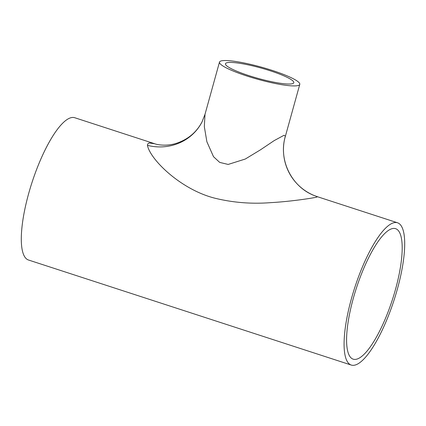 <?xml version="1.0" encoding="UTF-8"?>
<svg xmlns="http://www.w3.org/2000/svg" width="426" height="426" viewBox="0 0 426 426"><rect width="100%" height="100%" fill="white"/><g stroke="black" fill="none" stroke-linecap="round" stroke-linejoin="round"><path stroke-width="0.64" d="M227.218 62.675A35.47 5.394 15.5 0 0 225.46 63.751A35.47 5.394 15.5 0 0 253.395 77.037A35.47 5.394 15.5 0 0 292.055 83.778A35.47 5.394 15.5 0 0 293.812 82.708A35.47 5.394 15.5 0 0 265.877 69.422A35.47 5.394 15.5 0 0 227.218 62.675M356.269 359.267A68.613 18.914 -72 0 1 353.154 359.161A68.613 18.914 -72 0 1 354.778 293.258A68.613 18.914 -72 0 1 392.511 228.57A68.613 18.914 -72 0 1 395.626 228.677A68.613 18.914 -72 0 1 394.002 294.574A68.613 18.914 -72 0 1 356.269 359.267M317.546 196.748A49.56 49.475 112.6 0 1 314.005 195.443L317.572 196.759L316.145 197.281C309.601 198.628 288.945 201.647 270.941 202.627C251.92 204.129 233.341 202.68 215.205 198.282C180.858 189.772 150.122 159.452 147.444 145.357C147.476 144.079 148.12 143.296 149.372 143.003L154.729 143.759L74.763 117.73A74.806 20.618 -72 0 0 71.371 117.619A74.806 20.618 -72 0 0 30.23 188.148A74.806 20.618 -72 0 0 28.457 259.998L351.237 365.05A74.806 20.618 -72 0 1 353.01 293.2A74.806 20.618 -72 0 1 394.146 222.67A74.806 20.618 -72 0 1 397.543 222.782A74.806 20.618 -72 0 1 395.77 294.638A74.806 20.618 -72 0 1 354.629 365.167A74.806 20.618 -72 0 1 351.237 365.05M147.444 145.357A49.56 47.116 -152.8 0 0 202.03 121.911A49.56 47.116 -152.8 0 0 202.036 121.895L205.007 114.312L204.331 126.682L206.887 141.762L213.511 156.688L219.688 162.397L228.155 164.436L245.28 159.036L260.526 149.787L274.195 140.601L283.934 135.335L285.388 135.995L285.303 136.581C278.322 159.723 291.453 186.625 313.882 195.39A49.56 49.475 112.6 0 1 285.388 135.995M297.715 85.621A41.663 6.331 15.5 0 0 299.782 84.364A41.663 6.331 15.5 0 0 266.964 68.756A41.663 6.331 15.5 0 0 221.552 60.833A41.663 6.331 15.5 0 0 219.486 62.095A41.663 6.331 15.5 0 0 252.304 77.702A41.663 6.331 15.5 0 0 297.715 85.621M205.007 114.312L219.486 62.095M299.782 84.364L285.303 136.581M317.572 196.759L397.543 222.782M202.03 121.911C196.413 132.545 187.616 139.76 175.64 143.562C166.087 146.374 157.375 144.787 154.729 143.759"/></g></svg>
